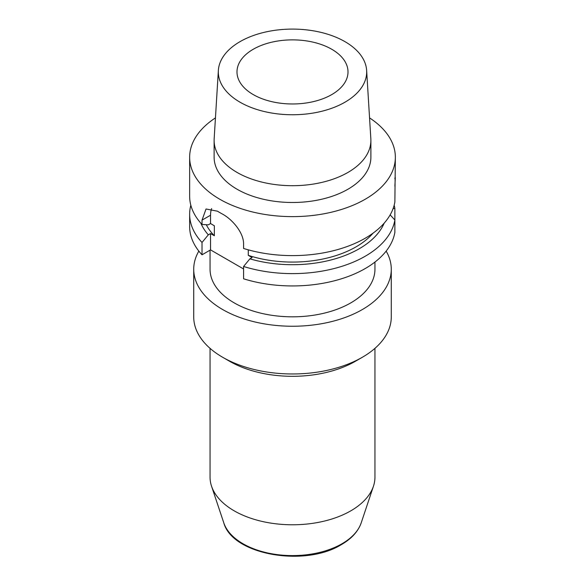 <?xml version="1.0" encoding="UTF-8"?>
<svg xmlns="http://www.w3.org/2000/svg" width="585" height="585" viewBox="0 0 585 585"><rect width="100%" height="100%" fill="white"/><g stroke="black" fill="none" stroke-linecap="round" stroke-linejoin="round"><path stroke-width="0.88" d="M200.838 223.17A94.36 54.478 0 0 0 208.311 234.841L202.022 242.475L202.022 254.804A102.858 59.385 180 0 1 189.642 226.563L189.642 214.234A102.858 59.385 180 0 1 190.834 205.233M202.022 254.804L210.534 249.89L243.579 268.968M394.868 232.34A102.858 59.385 180 0 1 243.579 278.796L243.579 266.475A102.858 59.385 180 0 0 394.868 220.018L394.868 232.34M374.948 262.065L374.948 269.217A82.448 47.604 0 0 1 350.803 302.876A82.448 47.604 180 0 1 260.947 313.194A82.448 47.604 180 0 1 210.052 269.217L210.052 250.168M198.841 251.104A98.777 57.03 180 0 0 193.723 269.217A98.777 57.03 180 0 0 254.702 321.904A98.777 57.03 180 0 0 362.349 309.545A98.777 57.03 0 0 0 391.277 269.217A98.777 57.03 0 0 0 386.159 251.104M355.417 361.267L362.349 357.267A98.777 57.03 180 0 1 222.651 357.267L229.583 361.267A88.978 51.37 180 0 0 355.417 361.267L362.349 357.267A98.777 57.03 0 0 0 391.277 316.946L391.277 269.217M222.651 357.267A98.777 57.03 180 0 1 193.723 316.946L193.723 269.217M373.457 486.201L361.208 522.851A69.973 40.402 0 0 1 341.976 543.765A69.973 40.402 180 0 1 271.996 553.819A69.973 40.402 180 0 1 223.792 522.851L211.543 486.201A82.448 47.604 180 0 0 268.339 522.69A82.448 47.604 180 0 0 350.803 510.837A82.448 47.604 0 0 0 373.457 486.201A82.448 47.604 0 0 0 374.948 477.177L374.948 348.346M211.543 486.201A82.448 47.604 180 0 1 210.052 477.177L210.052 348.346M331.753 94.587A55.509 32.051 180 0 1 271.257 101.534A55.509 32.051 180 0 1 236.991 71.918A55.509 32.051 180 0 1 253.246 49.257A55.509 32.051 180 0 1 313.743 42.31A55.509 32.051 180 0 1 348.009 71.918A55.509 32.051 180 0 1 331.753 94.587M218.366 70.405A74.178 42.829 180 0 0 262.906 111.194A74.178 42.829 180 0 0 344.953 102.207A74.178 42.829 0 0 0 366.634 70.405A74.178 42.829 0 0 0 319.666 32.073A74.178 42.829 0 0 0 240.047 41.637A74.178 42.829 180 0 0 218.366 70.405L214.161 138.835A78.383 45.257 180 0 0 214.117 140.444L214.117 157.241A78.383 45.257 180 0 0 262.504 199.046A78.383 45.257 180 0 0 347.929 189.24A78.383 45.257 0 0 0 370.883 157.241L370.883 140.444A78.383 45.257 0 0 0 370.839 138.835L366.634 70.405M214.117 140.444A78.383 45.257 180 0 0 262.504 182.249A78.383 45.257 180 0 0 347.929 172.443A78.383 45.257 0 0 0 370.883 140.444M369.552 117.899A102.858 59.385 0 0 1 395.358 157.241A102.858 59.385 0 0 1 365.23 199.229A102.858 59.385 180 0 1 253.137 212.106A102.858 59.385 180 0 1 189.642 157.241A102.858 59.385 180 0 1 215.448 117.899M211.646 208.567A26.12 15.086 -120 0 0 210.534 215.229L202.022 220.143L202.022 224.472A102.858 59.385 180 0 1 189.642 196.224L189.642 157.241M202.022 220.143L206.037 208.984L217.496 211.207A102.858 59.385 180 0 0 222.11 213.876C232.274 219.207 243.886 232.837 243.579 244.135L243.579 248.464A102.858 59.385 180 0 0 365.23 238.219A102.858 59.385 0 0 0 394.868 202.008L395.358 157.241M202.022 224.472L208.311 224.837L210.534 223.558L214.344 225.759L214.344 235.762A89.797 51.846 180 0 1 206.286 224.72M208.311 234.841L210.534 233.561L210.534 249.89M210.534 215.229L210.534 223.558M202.022 242.475A102.858 59.385 180 0 1 189.642 214.234M394.166 205.233A102.858 59.385 180 0 1 394.868 208.457L394.868 220.779M243.579 266.475L249.875 258.833A94.36 54.478 0 0 0 384.162 223.17M390.144 214.892L394.868 220.018M394.868 208.457L393.113 208.567M210.534 233.561L214.344 235.762M249.875 258.833L252.091 257.554L248.281 255.352A89.797 51.846 180 0 0 373.025 233.174M248.281 249.839L248.281 255.352M394.868 178.718C395.38 175.2 395.38 177.665 394.868 186.118M361.208 522.851C358.159 531.472 351.548 538.726 341.384 544.613C305.077 567.311 232.479 555.048 223.792 522.851"/></g></svg>
